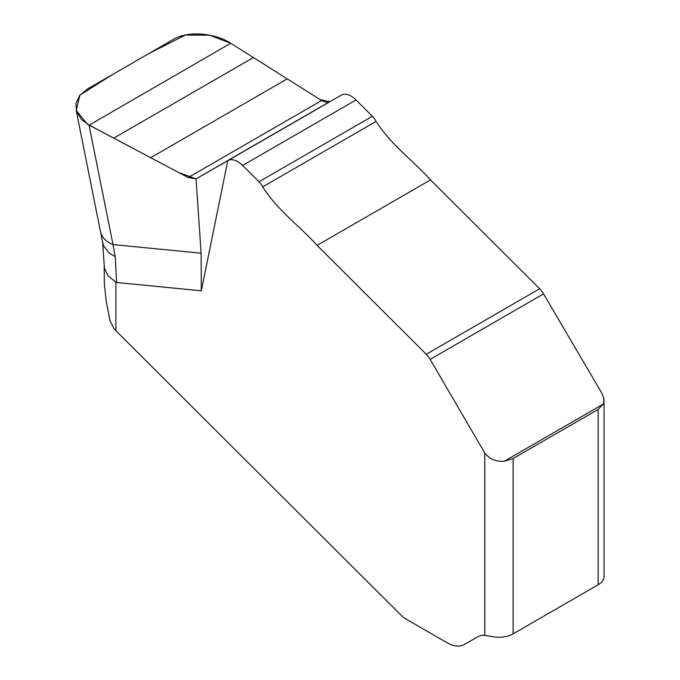 <?xml version="1.0" encoding="UTF-8"?>
<svg xmlns="http://www.w3.org/2000/svg" width="680" height="680" viewBox="0 0 680 680"><rect width="100%" height="100%" fill="white"/><g stroke="black" fill="none" stroke-linecap="round" stroke-linejoin="round"><path stroke-width="1.02" d="M100.623 231.965A40.086 22.559 -11.4 0 0 113.016 244.571L115.251 256.725L116.586 282.489L115.906 282.26L115.906 330.735L401.676 615.825A15.037 8.678 -120 0 0 405.314 618.664L446.947 642.702A35.08 20.255 -120 0 0 464.483 644.436L478.083 636.582A27.566 15.912 60 0 1 484.781 635.4L484.781 453.024C489.796 459.221 496.306 461.95 504.331 461.21L513.128 458.524L598.17 409.42L598.17 584.758L513.128 633.854A20.043 11.577 180 0 1 493.765 636.854L484.781 635.4M89.173 125.145L230.707 43.257C216.385 33.626 188.445 30.047 173.145 39.525L87.159 89.173L79.594 95.531L75.956 103.385L76.627 111.707L81.583 119.578L89.012 125.06L188.207 177.548L196.044 178.849L329.332 101.889L325.644 102.153L321.606 100.529L230.707 43.257L209.635 35.181L185.385 35.029L148.571 53.711L113.475 73.975L79.9 95.149L76.228 110.381L87.244 124.057L178.679 172.507L196.044 178.849L227.783 160.658A20.043 11.577 60 0 1 242.65 165.435L258.995 181.747A12.529 7.233 60 0 1 262.709 186.873C277.814 210.621 299.26 225.565 317.109 245.37L426.258 354.254A15.037 8.678 60 0 1 430.142 359.346L484.781 453.024M89.012 125.06L113.016 244.571L201.127 253.215L196.044 178.849L227.783 160.658L201.314 290.802L116.586 282.489M598.17 409.42L603.304 404.065L603.772 402.679L603.814 398.301L601.758 393.023L543.533 293.887A15.037 8.678 -120 0 0 539.648 288.787L430.508 179.903C412.649 160.097 391.204 145.163 376.1 121.406A12.529 7.233 -120 0 0 372.385 116.28L356.039 99.977A20.043 11.577 -120 0 0 341.173 95.191L227.783 160.658M604.044 399.619L604.044 576.572A20.043 11.577 180 0 1 598.17 584.758M201.127 253.215L201.314 290.802M329.332 101.889L329.885 101.711M464.483 644.436L478.142 636.557L464.483 644.436M115.906 330.735L113.959 328.67L109.939 320.467L106.199 301.113L104.363 283.917L104.167 265.982M113.747 138.15L253.376 57.536M150.696 157.701L287.232 78.871M188.207 177.548L321.606 100.529M102.561 241.459L104.414 268.251L108.12 275.876L115.906 282.26M102.74 242.811L103.615 245.811L108.876 252.722L115.251 256.725M329.859 101.728L320.084 99.578L253.224 57.434M513.128 458.524L513.128 633.854M543.533 293.887L430.142 359.346M539.648 288.787L426.258 354.254M430.508 179.903L317.109 245.37M258.995 181.747L372.385 116.28M242.65 165.435L356.039 99.977M262.709 186.873L376.1 121.406M603.304 404.065L504.331 461.21M102.833 243.355L76.355 111.129"/></g></svg>
